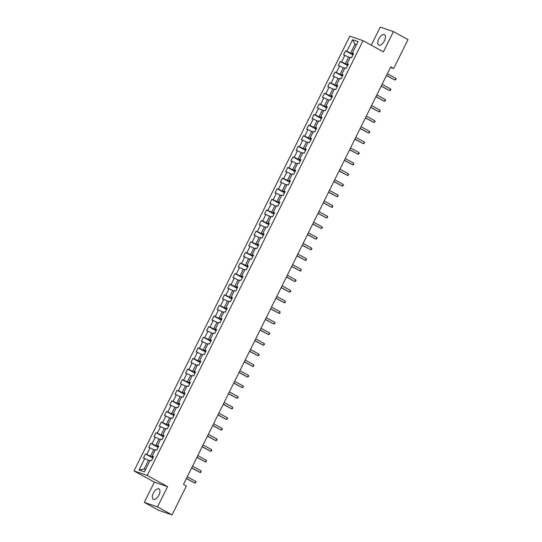 <?xml version="1.0" encoding="UTF-8"?>
<svg xmlns="http://www.w3.org/2000/svg" width="542" height="542" viewBox="0 0 542 542"><rect width="100%" height="100%" fill="white"/><g stroke="black" fill="none" stroke-linecap="round" stroke-linejoin="round"><path stroke-width="0.81" d="M158.928 495.056A5.935 2.906 -61.2 0 0 159.002 488.904A5.935 2.906 -61.2 0 0 153.359 493.159A5.935 2.906 -61.2 0 0 153.278 499.311A5.935 2.906 -61.2 0 0 158.928 495.056M384.4 40.84A5.935 2.906 -61.2 0 0 384.481 34.688A5.935 2.906 -61.2 0 0 378.831 38.943A5.935 2.906 -61.2 0 0 378.756 45.094A5.935 2.906 -61.2 0 0 384.4 40.84M144.301 502.4L157.512 506.899L167.573 486.641L154.362 482.136L144.301 502.4L158.84 510.395L172.051 514.9L186.394 486.005L183.487 484.399L390.735 66.903L393.648 68.502L407.99 39.6L393.451 31.605L380.247 27.1L371.263 45.189M154.362 482.136L134.01 470.937L349.834 36.165L363.038 40.67L147.221 475.442L134.01 470.937M352.612 39.735L346.873 51.294L345.566 50.853L343.54 54.932L344.847 55.372L341.602 61.903L340.301 61.456L338.276 65.535L339.583 65.982L336.338 72.513L335.037 72.066L333.012 76.144L334.312 76.591L331.074 83.116L329.773 82.675L327.747 86.754L329.048 87.194L325.81 93.725L324.509 93.278L322.483 97.364L323.784 97.804L320.546 104.335L319.238 103.888L317.212 107.966L318.52 108.414L315.275 114.938L313.974 114.498L311.948 118.576L313.249 119.016L310.01 125.548L308.71 125.1L306.684 129.186L307.985 129.626L304.746 136.157L303.445 135.71L301.42 139.789L302.721 140.236L299.482 146.76L298.175 146.32L296.156 150.398L297.456 150.845L294.218 157.37L292.91 156.923L290.885 161.008L292.192 161.448L288.947 167.979L287.646 167.532L285.62 171.611L286.921 172.058L283.683 178.582L282.382 178.142L280.356 182.22L281.657 182.668L278.419 189.192L277.118 188.745L275.092 192.83L276.393 193.27L273.154 199.802L271.847 199.354L269.821 203.433L271.129 203.88L267.89 210.404L266.583 209.964L264.557 214.043L265.865 214.49L262.619 221.014L261.319 220.574L259.293 224.652L260.594 225.093L257.355 231.624L256.054 231.177L254.029 235.255L255.329 235.702L252.091 242.227L250.79 241.786L248.764 245.865L250.065 246.312L246.827 252.836L245.519 252.396L243.493 256.474L244.801 256.915L241.556 263.446L240.255 262.999L238.229 267.077L239.537 267.524L236.292 274.056L234.991 273.608L232.965 277.687L234.266 278.134L231.028 284.658L229.727 284.218L227.701 288.297L229.002 288.737L225.763 295.268L224.456 294.821L222.437 298.899L223.738 299.347L220.499 305.878L219.192 305.431L217.166 309.509L218.473 309.956L215.228 316.481L213.927 316.04L211.902 320.119L213.202 320.559L209.964 327.09L208.663 326.643L206.637 330.728L207.938 331.169L204.7 337.7L203.399 337.253L201.373 341.331L202.674 341.778L199.436 348.303L198.128 347.862L196.109 351.941L197.41 352.381L194.172 358.912L192.864 358.465L190.838 362.551L192.146 362.991L188.901 369.522L187.6 369.075L185.574 373.153L186.875 373.601L183.636 380.125L182.336 379.685L180.31 383.763L181.611 384.21L178.372 390.735L177.071 390.287L175.046 394.373L176.346 394.813L173.108 401.344L171.8 400.897L169.775 404.976L171.082 405.423L167.844 411.947L166.536 411.507L164.511 415.585L165.818 416.032L162.573 422.557L161.272 422.11L159.246 426.195L160.547 426.635L157.309 433.166L156.008 432.719L153.982 436.798L155.283 437.245L152.045 443.769L150.744 443.329L148.718 447.407L150.019 447.855L146.78 454.379L145.473 453.939L143.447 458.017L144.755 458.457L139.016 470.016L144.443 471.872L150.181 460.307L151.482 460.754L153.508 456.676L152.207 456.228L155.446 449.704L156.746 450.145L158.772 446.066L157.471 445.626L160.71 439.095L162.011 439.542L164.036 435.456L162.736 435.016L165.974 428.485L167.282 428.932L169.307 424.853L168 424.406L171.245 417.882L172.546 418.322L174.571 414.244L173.264 413.797L176.509 407.272L177.81 407.719L179.836 403.634L178.535 403.194L181.773 396.663L183.074 397.11L185.1 393.031L183.799 392.584L187.037 386.06L188.338 386.5L190.364 382.422L189.063 381.974L192.302 375.45L193.609 375.897L195.635 371.812L194.327 371.372L197.573 364.841L198.873 365.288L200.899 361.209L199.598 360.762L202.837 354.238L204.138 354.678L206.163 350.599L204.862 350.152L208.101 343.628L209.402 344.068L211.427 339.99L210.127 339.549L213.365 333.018L214.673 333.465L216.692 329.387L215.391 328.94L218.629 322.415L219.937 322.856L221.963 318.777L220.655 318.33L223.9 311.806L225.201 312.246L227.227 308.168L225.926 307.727L229.164 301.196L230.465 301.643L232.491 297.565L231.19 297.118L234.429 290.587L235.729 291.034L237.755 286.955L236.454 286.508L239.693 279.984L241 280.424L243.026 276.345L241.718 275.905L244.957 269.374L246.264 269.821L248.29 265.743L246.983 265.295L250.228 258.764L251.529 259.212L253.554 255.133L252.254 254.686L255.492 248.161L256.793 248.602L258.819 244.523L257.518 244.083L260.756 237.552L262.057 237.999L264.083 233.914L262.782 233.473L266.02 226.942L267.328 227.389L269.354 223.311L268.046 222.864L271.291 216.339L272.592 216.78L274.618 212.701L273.31 212.261L276.555 205.73L277.856 206.177L279.882 202.091L278.581 201.651L281.82 195.12L283.12 195.567L285.146 191.489L283.845 191.041L287.084 184.517L288.385 184.958L290.41 180.879L289.11 180.432L292.348 173.907L293.656 174.355L295.681 170.269L294.374 169.829L297.619 163.298L298.92 163.745L300.945 159.666L299.645 159.219L302.883 152.695L304.184 153.135L306.21 149.057L304.909 148.61L308.147 142.085L309.448 142.532L311.474 138.447L310.173 138.007L313.411 131.476L314.719 131.923L316.738 127.844L315.437 127.397L318.676 120.873L319.983 121.313L322.009 117.235L320.701 116.787L323.947 110.263L325.247 110.704L327.273 106.625L325.972 106.185L329.211 99.653L330.512 100.101L332.537 96.022L331.237 95.575L334.475 89.051L335.776 89.491L337.802 85.412L336.501 84.965L339.739 78.441L341.047 78.881L343.072 74.803L341.765 74.362L345.003 67.831L346.311 68.278L348.337 64.2L347.029 63.753L350.274 57.228L351.575 57.669L353.601 53.59L352.3 53.143L358.038 41.585L352.612 39.735L355.01 44.22L350.627 53.062L353.167 54.457M152.207 456.228L153.284 457.123M153.074 457.543L150.534 456.147L153.772 449.616L155.12 450.361M146.78 454.379L150.534 456.147M150.019 447.855L153.772 449.616M157.471 445.626L158.549 446.513M158.339 446.94L155.798 445.538L159.036 439.013L160.385 439.752M152.045 443.769L155.798 445.538M155.283 437.245L159.036 439.013M162.736 435.016L163.813 435.91M163.609 436.33L161.062 434.935L164.301 428.404L165.649 429.142M157.309 433.166L161.062 434.935M160.547 426.635L164.301 428.404M168 424.406L169.084 425.301M168.874 425.721L166.326 424.325L169.571 417.794L170.913 418.539M162.573 422.557L166.326 424.325M165.818 416.032L169.571 417.794M173.264 413.797L174.348 414.691M174.138 415.118L171.597 413.715L174.836 407.191L176.184 407.93M167.844 411.947L171.597 413.715M171.082 405.423L174.836 407.191M178.535 403.194L179.612 404.088M179.402 404.508L176.861 403.106L180.1 396.581L181.448 397.32M173.108 401.344L176.861 403.106M176.346 394.813L180.1 396.581M183.799 392.584L184.876 393.478M184.666 393.898L182.126 392.503L185.364 385.972L186.712 386.717M178.372 390.735L182.126 392.503M181.611 384.21L185.364 385.972M189.063 381.974L190.147 382.869M189.937 383.296L187.39 381.893L190.635 375.369L191.976 376.107M183.636 380.125L187.39 381.893M186.875 373.601L190.635 375.369M194.327 371.372L195.411 372.266M195.201 372.686L192.654 371.284L195.899 364.759L197.241 365.498M188.901 369.522L192.654 371.284M192.146 362.991L195.899 364.759M199.598 360.762L200.675 361.656M200.465 362.076L197.925 360.681L201.163 354.15L202.512 354.895M194.172 358.912L197.925 360.681M197.41 352.381L201.163 354.15M204.862 350.152L205.94 351.047M205.73 351.473L203.189 350.071L206.427 343.547L207.776 344.285M199.436 348.303L203.189 350.071M202.674 341.778L206.427 343.547M210.127 339.549L211.204 340.444M210.994 340.864L208.453 339.461L211.692 332.937L213.04 333.676M204.7 337.7L208.453 339.461M207.938 331.169L211.692 332.937M215.391 328.94L216.475 329.834M216.265 330.254L213.717 328.858L216.963 322.327L218.304 323.073M209.964 327.09L213.717 328.858M213.202 320.559L216.963 322.327M220.655 318.33L221.739 319.224M221.529 319.651L218.988 318.249L222.227 311.725L223.568 312.463M215.228 316.481L218.988 318.249M218.473 309.956L222.227 311.725M225.926 307.727L227.003 308.615M226.793 309.042L224.252 307.639L227.491 301.115L228.839 301.853M220.499 305.878L224.252 307.639M223.738 299.347L227.491 301.115M231.19 297.118L232.267 298.012M232.057 298.432L229.517 297.036L232.755 290.505L234.103 291.244M225.763 295.268L229.517 297.036M229.002 288.737L232.755 290.505M236.454 286.508L237.532 287.402M237.321 287.822L234.781 286.427L238.019 279.896L239.368 280.641M231.028 284.658L234.781 286.427M234.266 278.134L238.019 279.896M241.718 275.905L242.802 276.793M242.592 277.219L240.045 275.817L243.29 269.293L244.632 270.031M236.292 274.056L240.045 275.817M239.537 267.524L243.29 269.293M246.983 265.295L248.067 266.19M247.857 266.61L245.316 265.214L248.554 258.683L249.903 259.422M241.556 263.446L245.316 265.214M244.801 256.915L248.554 258.683M252.254 254.686L253.331 255.58M253.121 256L250.58 254.605L253.819 248.073L255.167 248.819M246.827 252.836L250.58 254.605M250.065 246.312L253.819 248.073M257.518 244.083L258.595 244.97M258.385 245.397L255.844 243.995L259.083 237.471L260.431 238.209M252.091 242.227L255.844 243.995M255.329 235.702L259.083 237.471M262.782 233.473L263.859 234.368M263.656 234.788L261.108 233.392L264.347 226.861L265.695 227.599M257.355 231.624L261.108 233.392M260.594 225.093L264.347 226.861M268.046 222.864L269.13 223.758M268.92 224.178L266.373 222.782L269.618 216.251L270.959 216.996M262.619 221.014L266.373 222.782M265.865 214.49L269.618 216.251M273.31 212.261L274.394 213.148M274.184 213.575L271.644 212.173L274.882 205.648L276.23 206.387M267.89 210.404L271.644 212.173M271.129 203.88L274.882 205.648M278.581 201.651L279.658 202.545M279.448 202.965L276.908 201.57L280.146 195.039L281.494 195.777M273.154 199.802L276.908 201.57M276.393 193.27L280.146 195.039M283.845 191.041L284.923 191.936M284.713 192.356L282.172 190.96L285.41 184.429L286.759 185.174M278.419 189.192L282.172 190.96M281.657 182.668L285.41 184.429M289.11 180.432L290.194 181.326M289.984 181.753L287.436 180.35L290.681 173.826L292.023 174.565M283.683 178.582L287.436 180.35M286.921 172.058L290.681 173.826M294.374 169.829L295.458 170.723M295.248 171.143L292.7 169.741L295.946 163.217L297.287 163.955M288.947 167.979L292.7 169.741M292.192 161.448L295.946 163.217M299.645 159.219L300.722 160.114M300.512 160.534L297.971 159.138L301.21 152.607L302.558 153.352M294.218 157.37L297.971 159.138M297.456 150.845L301.21 152.607M304.909 148.61L305.986 149.504M305.776 149.931L303.235 148.528L306.474 142.004L307.822 142.742M299.482 146.76L303.235 148.528M302.721 140.236L306.474 142.004M310.173 138.007L311.25 138.901M311.04 139.321L308.5 137.919L311.738 131.394L313.086 132.133M304.746 136.157L308.5 137.919M307.985 129.626L311.738 131.394M315.437 127.397L316.521 128.291M316.311 128.711L313.764 127.316L317.009 120.785L318.35 121.53M310.01 125.548L313.764 127.316M313.249 119.016L317.009 120.785M320.701 116.787L321.785 117.682M321.575 118.109L319.035 116.706L322.273 110.182L323.615 110.92M315.275 114.938L319.035 116.706M318.52 108.414L322.273 110.182M325.972 106.185L327.05 107.079M326.84 107.499L324.299 106.096L327.537 99.572L328.886 100.311M320.546 104.335L324.299 106.096M323.784 97.804L327.537 99.572M331.237 95.575L332.314 96.469M332.104 96.889L329.563 95.494L332.802 88.963L334.15 89.708M325.81 93.725L329.563 95.494M329.048 87.194L332.802 88.963M336.501 84.965L337.578 85.86M337.368 86.286L334.827 84.884L338.066 78.36L339.414 79.098M331.074 83.116L334.827 84.884M334.312 76.591L338.066 78.36M341.765 74.362L342.849 75.257M342.639 75.677L340.091 74.274L343.337 67.75L344.678 68.488M336.338 72.513L340.091 74.274M339.583 65.982L343.337 67.75M347.029 63.753L348.113 64.647M347.903 65.067L345.362 63.671L348.601 57.14L349.949 57.879M341.602 61.903L345.362 63.671M344.847 55.372L348.601 57.14M352.3 53.143L353.377 54.037M356.358 44.966L355.01 44.22L356.48 44.722M346.873 51.294L350.627 53.062M157.512 506.899L172.051 514.9M167.573 486.641L147.221 475.442M363.038 40.67L383.39 51.869L393.451 31.605M390.477 67.425L393.648 68.502M149.856 460.964L148.508 460.226L144.118 469.067L145.588 469.568M139.016 470.016L144.118 469.067M144.755 458.457L148.508 460.226M345.566 50.853L352.944 54.911M340.301 61.456L347.679 65.514M335.037 72.066L342.415 76.124M329.773 82.675L337.151 86.734M324.509 93.278L331.88 97.336M319.238 103.888L326.616 107.946M313.974 114.498L321.352 118.556M308.71 125.1L316.088 129.159M303.445 135.71L310.823 139.768M298.175 146.32L305.553 150.378M292.91 156.923L300.288 160.988M287.646 167.532L295.024 171.59M282.382 178.142L289.76 182.2M277.118 188.745L284.489 192.81M271.847 199.354L279.225 203.413M266.583 209.964L273.961 214.022M261.319 220.574L268.697 224.632M256.054 231.177L263.432 235.235M250.79 241.786L258.161 245.844M245.519 252.396L252.897 256.454M240.255 262.999L247.633 267.057M234.991 273.608L242.369 277.667M229.727 284.218L237.105 288.276M224.456 294.821L231.834 298.879M219.192 305.431L226.57 309.489M213.927 316.04L221.305 320.098M208.663 326.643L216.041 330.701M203.399 337.253L210.777 341.311M198.128 347.862L205.506 351.921M192.864 358.465L200.242 362.523M187.6 369.075L194.978 373.133M182.336 379.685L189.714 383.743M177.071 390.287L184.443 394.352M171.8 400.897L179.178 404.955M166.536 411.507L173.914 415.565M161.272 422.11L168.65 426.175M156.008 432.719L163.386 436.777M150.744 443.329L158.115 447.387M145.473 453.939L152.851 457.997M386.453 75.534L395.037 80.067L386.527 75.385M395.877 78.366L396.114 79.2L395.037 80.067L395.877 78.366L387.367 73.685M381.189 86.137L389.773 90.677L381.263 85.995M390.613 88.976L390.85 89.809L389.773 90.677L390.613 88.976L382.103 84.295M375.924 96.747L384.502 101.279L375.992 96.598M385.348 99.579L385.586 100.419L384.502 101.279L385.348 99.579L376.839 94.897M370.66 107.357L379.237 111.889L370.728 107.208M380.084 110.189L379.983 111.706L379.237 111.889L380.084 110.189L371.575 105.507M365.389 117.96L373.973 122.499L365.464 117.817M374.82 120.798L375.05 121.632L373.973 122.499L374.82 120.798L366.311 116.117M360.125 128.569L368.709 133.102L360.2 128.42M369.549 131.401L369.786 132.241L368.709 133.102L369.549 131.401L361.04 126.72M354.861 139.179L363.445 143.711L354.935 139.03M364.285 142.011L364.522 142.844L363.445 143.711L364.285 142.011L355.776 137.329M349.597 149.782L358.174 154.321L349.665 149.639M359.021 152.62L359.258 153.454L358.174 154.321L359.021 152.62L350.511 147.939M344.326 160.391L352.91 164.924L344.4 160.242M353.757 163.223L353.655 164.741L352.91 164.924L353.757 163.223L345.247 158.542M339.062 171.001L347.646 175.533L339.136 170.852M348.486 173.833L348.723 174.666L347.646 175.533L348.486 173.833L339.983 169.151M333.797 181.604L342.381 186.143L333.872 181.462M343.221 184.443L343.459 185.276L342.381 186.143L343.221 184.443L334.712 179.761M328.533 192.214L337.11 196.746L328.608 192.064M337.957 195.045L338.194 195.886L337.11 196.746L337.957 195.045L329.448 190.364M323.269 202.823L331.846 207.356L323.337 202.674M332.693 205.655L332.592 207.173L331.846 207.356L332.693 205.655L324.184 200.974M317.998 213.426L326.582 217.965L318.073 213.284M327.429 216.265L327.659 217.098L326.582 217.965L327.429 216.265L318.92 211.583M312.734 224.036L321.318 228.568L312.809 223.887M322.158 226.874L322.395 227.708L321.318 228.568L322.158 226.874L313.649 222.193M307.47 234.645L316.054 239.178L307.544 234.496M316.894 237.477L317.131 238.311L316.054 239.178L316.894 237.477L308.384 232.796M302.206 245.248L310.783 249.787L302.28 245.106M311.63 248.087L311.867 248.92L310.783 249.787L311.63 248.087L303.12 243.405M296.941 255.858L305.519 260.39L297.009 255.709M306.365 258.697L306.264 260.207L305.519 260.39L306.365 258.697L297.856 254.015M291.671 266.468L300.254 271L291.745 266.318M301.101 269.299L300.993 270.817L300.254 271L301.101 269.299L292.592 264.618M286.406 277.07L294.99 281.61L286.481 276.928M295.83 279.909L296.067 280.742L294.99 281.61L295.83 279.909L287.321 275.228M281.142 287.68L289.726 292.219L281.217 287.538M290.566 290.519L290.803 291.352L289.726 292.219L290.566 290.519L282.057 285.837M275.878 298.29L284.455 302.822L275.946 298.141M285.302 301.122L285.2 302.639L284.455 302.822L285.302 301.122L276.793 296.44M270.607 308.899L279.191 313.432L270.682 308.75M280.038 311.731L279.936 313.249L279.191 313.432L280.038 311.731L271.528 307.05M265.343 319.502L273.927 324.041L265.417 319.36M274.774 322.341L275.004 323.174L273.927 324.041L274.774 322.341L266.264 317.659M260.079 330.112L268.663 334.644L260.153 329.963M269.503 332.944L269.74 333.784L268.663 334.644L269.503 332.944L260.993 328.262M254.815 340.722L263.398 345.254L254.889 340.572M264.239 343.553L264.476 344.387L263.398 345.254L264.239 343.553L255.729 338.872M249.55 351.324L258.127 355.864L249.618 351.182M258.974 354.163L259.212 354.996L258.127 355.864L258.974 354.163L250.465 349.482M244.279 361.934L252.863 366.467L244.354 361.785M253.71 364.766L253.609 366.284L252.863 366.467L253.71 364.766L245.201 360.084M239.015 372.544L247.599 377.076L239.09 372.395M248.439 375.376L248.676 376.209L247.599 377.076L248.439 375.376L239.937 370.694M233.751 383.147L242.335 387.686L233.826 383.004M243.175 385.985L243.412 386.819L242.335 387.686L243.175 385.985L234.666 381.304M228.487 393.756L237.064 398.289L228.561 393.607M237.911 396.588L238.148 397.428L237.064 398.289L237.911 396.588L229.401 391.907M223.223 404.366L231.8 408.898L223.29 404.217M232.647 407.198L232.545 408.715L231.8 408.898L232.647 407.198L224.137 402.516M217.952 414.969L226.536 419.508L218.026 414.826M227.383 417.807L227.613 418.641L226.536 419.508L227.383 417.807L218.873 413.126M212.688 425.578L221.272 430.111L212.762 425.429M222.112 428.41L222.349 429.25L221.272 430.111L222.112 428.41L213.602 423.729M207.423 436.188L216.007 440.721L207.498 436.039M216.847 439.02L217.085 439.853L216.007 440.721L216.847 439.02L208.338 434.338M202.159 446.791L210.736 451.33L202.227 446.649M211.583 449.63L211.82 450.463L210.736 451.33L211.583 449.63L203.074 444.948M196.895 457.401L205.472 461.933L196.963 457.252M206.319 460.239L206.217 461.75L205.472 461.933L206.319 460.239L197.81 455.551M191.624 468.01L200.208 472.543L191.699 467.861M201.055 470.842L200.947 472.36L200.208 472.543L201.055 470.842L192.545 466.161M186.36 478.613L194.944 483.152L186.434 478.471M195.784 481.452L196.021 482.285L194.944 483.152L195.784 481.452L187.275 476.77"/></g></svg>
